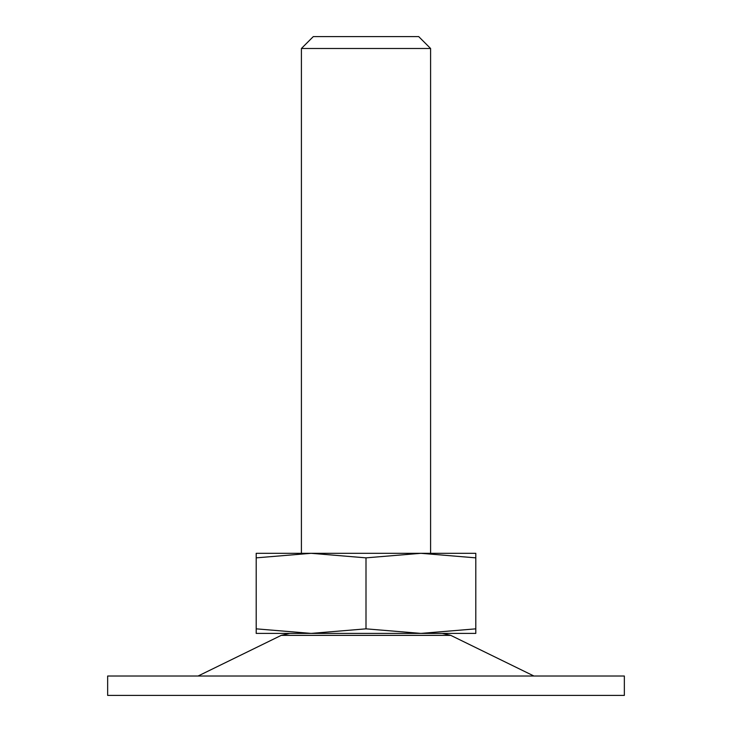 <?xml version="1.0" encoding="UTF-8"?>
<svg xmlns="http://www.w3.org/2000/svg" width="732" height="732" viewBox="0 0 732 732"><rect width="100%" height="100%" fill="white"/><g stroke="black" fill="none" stroke-linecap="round" stroke-linejoin="round"><path stroke-width="1.1" d="M366 557.857L311.1 553.31L256.2 557.857L256.2 628.843L311.1 633.4L366 628.843L366 557.857L420.9 553.31L256.2 553.31L256.2 557.857M366 628.843L420.9 633.4L256.2 633.4L256.2 628.843M475.8 553.31L475.8 557.857L420.9 553.31L475.8 553.31M475.8 628.843L420.9 633.4L475.8 633.4L475.8 557.857M430.59 48.486L301.41 48.486L313.296 36.6L418.704 36.6L430.59 48.486L430.59 553.31L420.882 553.31M311.118 553.31L301.41 553.31L301.41 48.486M624.35 695.4L107.65 695.4L107.65 676.02L624.35 676.02L624.35 695.4M533.93 676.02L450.766 635.367L281.234 635.367L198.07 676.02M450.766 635.367L442.256 633.4M281.234 635.367L289.744 633.4"/></g></svg>
